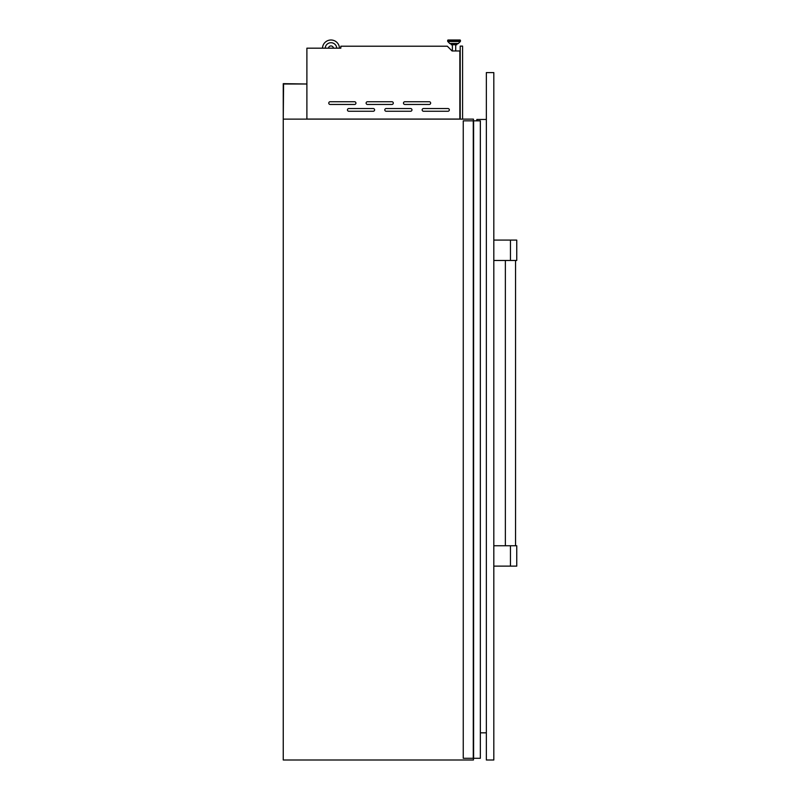 <?xml version="1.0" encoding="UTF-8"?>
<svg xmlns="http://www.w3.org/2000/svg" width="800" height="800" viewBox="0 0 800 800"><rect width="100%" height="100%" fill="white"/><g stroke="black" fill="none" stroke-linecap="round" stroke-linejoin="round"><path stroke-width="1.2" d="M473.44 120.83L473.44 119.13L283.25 119.13L283.59 84L306.89 84L283.25 83.66L283.25 760L473.44 760L473.44 758.3M374.61 109.89A1.36 1.36 0 0 0 373.25 108.54L348.8 108.54A1.36 1.36 0 0 0 347.44 109.89A1.36 1.36 0 0 0 348.8 111.25L373.25 111.25A1.36 1.36 0 0 0 374.61 109.89M411.97 109.89A1.36 1.36 0 0 0 410.61 108.54L386.16 108.54A1.36 1.36 0 0 0 384.8 109.89A1.36 1.36 0 0 0 386.16 111.25L410.61 111.25A1.36 1.36 0 0 0 411.97 109.89M449.33 109.89A1.36 1.36 0 0 0 447.97 108.54L423.52 108.54A1.36 1.36 0 0 0 422.16 109.89A1.36 1.36 0 0 0 423.52 111.25L447.97 111.25A1.36 1.36 0 0 0 449.33 109.89M355.93 103.1A1.36 1.36 0 0 0 354.58 101.74L330.12 101.74A1.36 1.36 0 0 0 328.76 103.1A1.36 1.36 0 0 0 330.12 104.46L354.58 104.46A1.36 1.36 0 0 0 355.93 103.1M393.29 103.1A1.36 1.36 0 0 0 391.93 101.74L367.48 101.74A1.36 1.36 0 0 0 366.12 103.1A1.36 1.36 0 0 0 367.48 104.46L391.93 104.46A1.36 1.36 0 0 0 393.29 103.1M430.65 103.1A1.36 1.36 0 0 0 429.29 101.74L404.84 101.74A1.36 1.36 0 0 0 403.48 103.1A1.36 1.36 0 0 0 404.84 104.46L429.29 104.46A1.36 1.36 0 0 0 430.65 103.1M451.23 43.64L458.02 43.64L450.08 43.64L451.23 43.64L451.23 44.74L456.87 44.74L456.87 43.64L458.02 43.64A0.51 0.51 0 0 0 458.38 43.49L460.3 41.51A0.51 0.51 0 0 0 460.45 41.15L460.45 40.51A0.51 0.51 0 0 0 459.94 40L448.17 40L459.94 40A0.51 0.51 0 0 1 460.45 40.51L447.66 40.51A0.51 0.51 0 0 1 448.17 40M456.87 43.64L458.02 43.64A0.51 0.51 0 0 0 458.38 43.49L449.72 43.49A0.51 0.51 0 0 0 450.08 43.64A0.51 0.51 0 0 1 449.72 43.49L447.8 41.51A0.51 0.51 0 0 1 447.66 41.15L447.66 40.51M455.72 50.97L455.72 44.74M452.38 50.97L452.38 44.74M459.86 119.06L306.89 119.06L306.89 48.18L340.85 48.18L340.85 46.22L447.33 46.22L452.08 50.97L459.86 50.97L459.86 119.13M328.44 48.18A2.55 2.55 0 0 1 333.5 48.18M339.46 48.18A8.49 8.49 0 0 0 330.97 40A8.49 8.49 0 0 0 322.49 48.18M336.74 48.18A5.77 5.77 0 0 0 330.97 42.72A5.77 5.77 0 0 0 325.21 48.18M460.2 119.13L460.2 46.11L462.58 46.11L462.58 119.13M473.61 120.83L473.61 758.3L463.25 758.3L463.25 120.83L480.34 120.83L480.35 758.3L480.35 120.83M473.61 758.3L480.35 758.3M515.56 545.75L515.56 260.47M505.37 545.75L505.37 260.47M493.82 760L493.82 72.6L486.35 72.6L486.35 760L493.82 760M486.35 732.83L480.35 732.83M486.35 119.47L476.84 119.47L476.84 120.83M510.46 545.75L510.46 566.13L516.75 566.13L516.75 545.75L493.82 545.75M510.46 566.13L493.82 566.13M510.46 260.47L516.75 260.47L516.75 240.09L510.46 240.09L510.46 260.47L493.82 260.47M510.46 240.09L493.82 240.09M447.8 41.51L460.3 41.51M447.66 41.15L460.45 41.15M473.27 758.3L473.27 120.83"/></g></svg>
